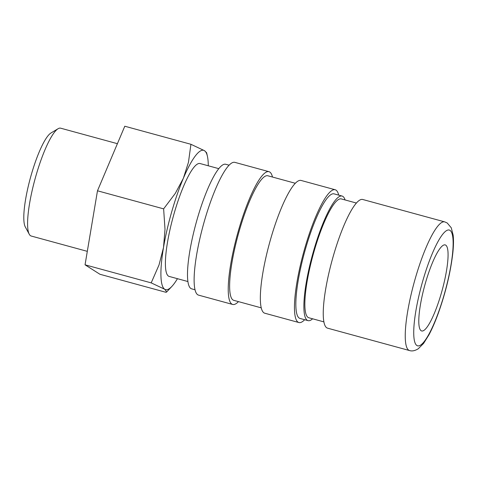 <?xml version="1.0" encoding="UTF-8"?>
<svg xmlns="http://www.w3.org/2000/svg" width="477" height="477" viewBox="0 0 477 477"><rect width="100%" height="100%" fill="white"/><g stroke="black" fill="none" stroke-linecap="round" stroke-linejoin="round"><path stroke-width="0.72" d="M356.373 203.035L341.299 198.915A61.599 12.468 105.3 0 0 314.081 251.361A61.599 12.468 105.3 0 0 308.84 317.765L323.913 321.886M327.568 328.164A66.697 13.499 -74.7 0 1 333.238 256.262A66.697 13.499 -74.7 0 1 362.711 199.481L444.707 221.877A66.697 13.499 -74.7 0 0 415.228 278.657A66.697 13.499 -74.7 0 0 408.783 350.213A66.697 13.499 -74.7 0 0 409.558 350.559L327.568 328.164M218.77 168.643L200.018 163.528A58.522 11.847 105.3 0 0 174.159 213.344A58.522 11.847 105.3 0 0 169.186 276.433L187.932 281.549M208.282 165.781A72.224 14.62 105.3 0 0 207.417 156.307A72.224 14.62 105.3 0 0 204.472 150.684A72.224 14.62 105.3 0 0 183.377 178.243L175.303 193.382L163.629 208.86L165.006 229.3L163.504 247.533A72.224 14.62 105.3 0 0 164.732 289.271A72.224 14.62 105.3 0 0 171.887 286.409A72.224 14.62 105.3 0 0 177.45 278.687M171.714 211.794A72.224 14.62 105.3 0 0 163.504 247.533L159.02 264.956L151.197 282.879L164.732 289.271L166.706 291.942L166.079 292.335L99.931 274.269L85.049 264.818L97.481 190.794L124.789 126.226L190.937 144.292L188.457 162.281L183.377 178.243A72.224 14.62 105.3 0 0 171.714 211.794M87.315 251.349L31.202 236.026A55.892 11.311 -74.7 0 1 29.264 234.243A55.892 11.311 -74.7 0 1 35.948 175.769A55.892 11.311 -74.7 0 1 58.081 128.73A55.892 11.311 -74.7 0 1 60.651 128.182L117.408 143.684M29.264 234.243L25.287 226.927A49.751 10.071 -74.7 0 1 31.243 174.88A49.751 10.071 -74.7 0 1 50.938 133.011L58.081 128.73M441.392 292.991A44.605 9.027 -74.7 0 1 421.68 330.966A44.605 9.027 -74.7 0 1 425.472 282.879A44.605 9.027 -74.7 0 1 445.184 244.904A44.605 9.027 -74.7 0 1 441.392 292.991M195.051 289.772L191.671 288.847A64.574 13.07 -74.7 0 1 197.162 219.235A64.574 13.07 -74.7 0 1 225.699 164.261L229.073 165.185M238.458 301.625A68.825 13.928 -74.7 0 1 232.693 304.457A68.825 13.928 -74.7 0 1 238.542 230.26A68.825 13.928 -74.7 0 1 268.956 171.672A68.825 13.928 -74.7 0 1 272.486 177.039M232.693 304.457L198.575 295.138A68.825 13.928 -74.7 0 1 204.43 220.946A68.825 13.928 -74.7 0 1 234.845 162.359L268.956 171.672M261.271 307.856L233.813 300.355A64.574 13.07 -74.7 0 1 239.299 230.743A64.574 13.07 -74.7 0 1 267.835 175.769L295.293 183.269M304.678 319.709A68.825 13.928 -74.7 0 1 298.912 322.541A68.825 13.928 -74.7 0 1 304.761 248.35A68.825 13.928 -74.7 0 1 335.176 189.757A68.825 13.928 -74.7 0 1 338.706 195.129M298.912 322.541L264.801 313.222A68.825 13.928 -74.7 0 1 270.65 239.031A68.825 13.928 -74.7 0 1 301.065 180.443L335.176 189.757M312.626 318.797A64.574 13.07 -74.7 0 1 308.059 320.633A64.574 13.07 -74.7 0 1 313.55 251.021A64.574 13.07 -74.7 0 1 342.087 196.047A64.574 13.07 -74.7 0 1 345.086 199.952M308.059 320.633L300.033 318.445A64.574 13.07 -74.7 0 1 305.518 248.827A64.574 13.07 -74.7 0 1 334.055 193.859L342.087 196.047M207.417 156.307L206.624 152.735L204.472 150.684L190.937 144.292M85.049 264.818L151.197 282.879M97.481 190.794L163.629 208.86M449.948 230.343A60.03 12.152 -74.7 0 1 444.147 294.744A60.03 12.152 -74.7 0 1 416.916 345.533A60.03 12.152 -74.7 0 1 422.717 281.132A60.03 12.152 -74.7 0 1 449.948 230.343M444.707 221.877L447.223 222.992L451.272 227.797L453.15 235.131C453.687 239.973 453.579 245.947 452.816 253.048C450.574 272.313 445.709 292.473 438.214 313.514C435.179 321.82 432.09 328.921 428.948 334.83L423.6 343.398L418.305 348.741C414.96 350.792 412.05 351.394 409.558 350.559M171.887 286.409L166.706 291.942"/></g></svg>
